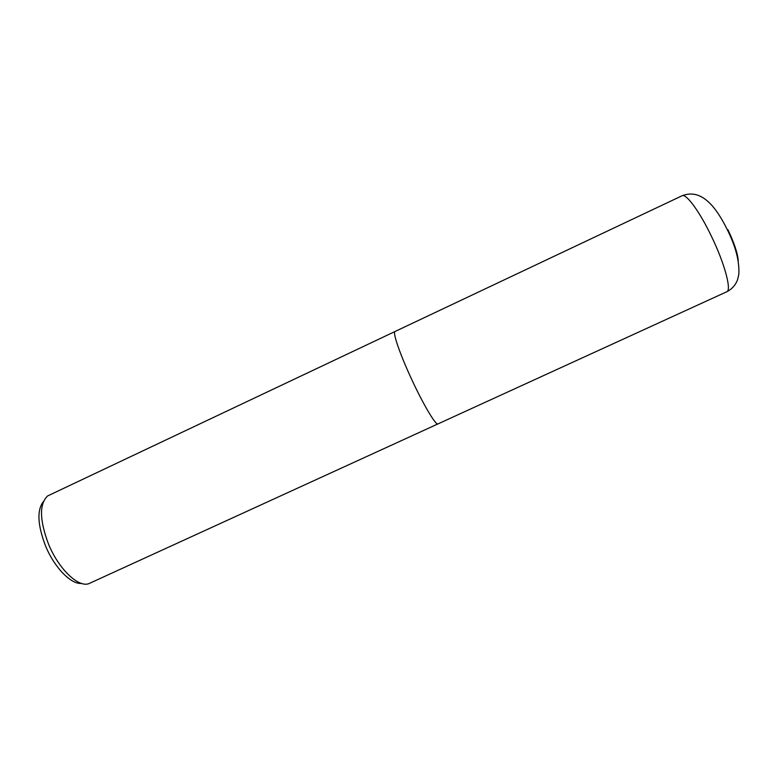 <?xml version="1.0" encoding="UTF-8"?>
<svg xmlns="http://www.w3.org/2000/svg" width="778" height="778" viewBox="0 0 778 778"><rect width="100%" height="100%" fill="white"/><g stroke="black" fill="none" stroke-linecap="round" stroke-linejoin="round"><path stroke-width="1.17" d="M395.029 331.506C392.53 332.021 399.182 352.045 410.045 375.823C399.153 351.977 392.501 331.934 395.039 331.496L47.643 495.936C39.172 503.93 39.483 520.035 48.576 544.26C58.603 568.796 77.888 587.302 88.527 583.792L726.73 291.789C731.913 290.476 724.542 263.013 711.082 235.549C699.296 211.023 686.001 193.207 682.053 195.774L395.029 331.506C392.52 332.021 399.182 352.045 410.045 375.823C422.143 402.596 435.884 425.945 438.043 423.952C435.884 425.945 422.143 402.596 410.045 375.823C422.172 402.654 435.933 426.033 438.053 423.942M43.393 501.606C36.799 510.135 37.529 524.917 45.552 545.952C54.402 567.561 71.109 584.579 81.447 583.393M727.945 229.724C734.325 243.213 737.758 253.579 738.244 260.815M682.053 195.774C701.727 188.004 716.246 207.454 727.051 229.179C735.589 246.13 739.518 261.107 738.847 274.099C737.233 281.996 736.999 280.848 735.55 283.892C733.323 287.325 730.386 289.961 726.73 291.789"/></g></svg>
